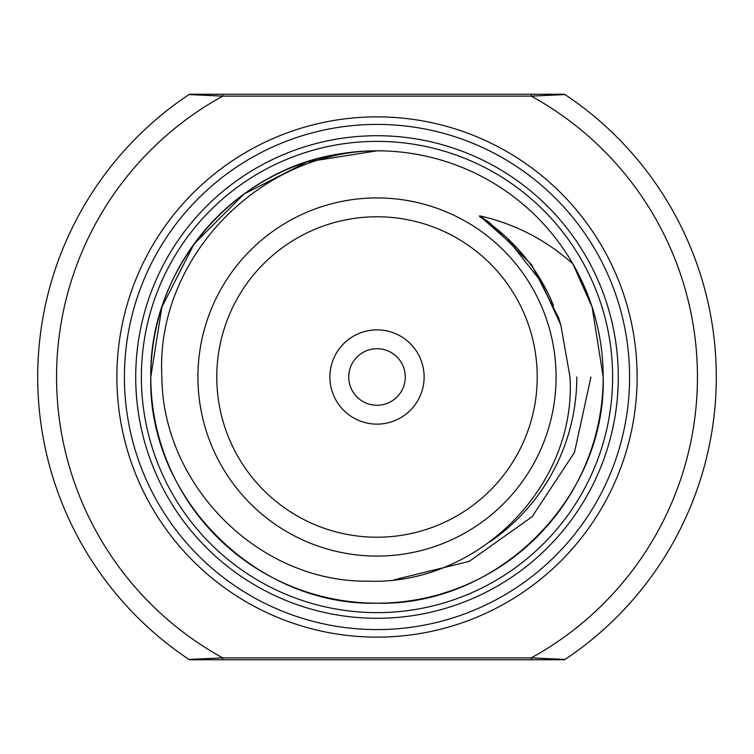 <?xml version="1.0" encoding="UTF-8"?>
<svg xmlns="http://www.w3.org/2000/svg" width="754" height="754" viewBox="0 0 754 754"><rect width="100%" height="100%" fill="white"/><g stroke="black" fill="none" stroke-linecap="round" stroke-linejoin="round"><path stroke-width="1.13" d="M479.591 215.842L489.289 222.439L531.561 264.711L558.695 317.962L560.825 324.965L540.618 281.006L510.882 243.372L479.591 215.842C514.718 223.731 545.802 239.725 572.842 263.815L592.126 307.104L603.2 377C606.357 497.904 497.829 606.282 377 603.2C256.172 606.282 147.643 497.904 150.8 377A226.2 226.2 0 0 0 377 603.2A226.2 226.2 0 0 0 603.2 377C606.357 497.904 497.829 606.282 377 603.2C256.172 606.282 147.643 497.904 150.8 377L161.874 307.104L194.004 244.042L244.042 194.004L307.104 161.874L377.254 150.8A226.2 226.2 0 0 1 572.842 263.815C592.861 298.65 602.974 336.378 603.2 377C606.357 497.904 497.829 606.282 377 603.2C256.172 606.282 147.643 497.904 150.8 377L161.874 307.104L194.004 244.042L244.042 194.004L307.104 161.874L377.254 150.8A226.2 226.2 0 0 0 150.8 377L161.874 307.104L194.004 244.042L244.042 194.004L307.104 161.874L377.254 150.8L307.104 161.874L244.042 194.004L194.004 244.042L161.874 307.104L150.8 377L161.874 307.104L194.004 244.042L244.042 194.004L307.104 161.874L377.254 150.8L307.104 161.874L244.042 194.004L194.004 244.042L161.874 307.104L150.8 377C148.906 269.989 232.383 170.376 338.669 154.07M612.625 377A235.625 235.625 0 0 1 377 612.625A235.625 235.625 0 0 1 141.375 377A235.625 235.625 0 0 1 377 141.375A235.625 235.625 0 0 1 612.625 377M563.983 94.25A1.885 1.885 0 0 1 565.029 94.57A339.3 339.3 0 0 1 565.029 659.43L531.278 657.865A320.45 320.45 0 0 0 531.278 96.135L531.278 94.25L563.983 94.25A1.885 1.885 0 0 1 565.029 94.57L531.278 96.135L222.722 96.135L188.971 94.57A1.885 1.885 0 0 1 190.017 94.25L531.278 94.25M556.075 377A179.075 179.075 0 0 1 377 556.075A179.075 179.075 0 0 1 197.925 377A179.075 179.075 0 0 1 377 197.925A179.075 179.075 0 0 1 556.075 377A179.075 179.075 0 0 0 377 197.925A179.075 179.075 0 0 0 197.925 377M553.587 305.832A190.385 190.385 0 0 0 479.619 216.634M348.725 377A28.275 28.275 0 0 1 377 348.725A28.275 28.275 0 0 1 405.275 377A28.275 28.275 0 0 1 377 405.275A28.275 28.275 0 0 1 348.725 377M329.875 377A47.125 47.125 0 0 1 377 329.875A47.125 47.125 0 0 1 424.125 377A47.125 47.125 0 0 1 377 424.125A47.125 47.125 0 0 1 329.875 377M116.87 377A260.13 260.13 0 0 1 377 116.87A260.13 260.13 0 0 1 637.13 377A260.13 260.13 0 0 1 377 637.13A260.13 260.13 0 0 1 116.87 377M124.41 377A252.59 252.59 0 0 1 377 124.41A252.59 252.59 0 0 1 629.59 377A252.59 252.59 0 0 1 377 629.59A252.59 252.59 0 0 1 124.41 377M560.825 324.965L569.996 377C576.772 486.707 477.075 585.302 368.263 581.164C258.961 582.644 162.704 485.699 161.874 377C155.145 258.905 259.385 151.064 377.254 150.8M603.2 377C606.357 497.904 497.829 606.282 377 603.2C256.172 606.282 147.643 497.904 150.8 377C147.643 497.904 256.172 606.282 377 603.2C497.829 606.282 606.357 497.904 603.2 377C606.357 497.904 497.829 606.282 377 603.2C256.172 606.282 147.643 497.904 150.8 377C147.643 497.904 256.172 606.282 377 603.2C497.829 606.282 606.357 497.904 603.2 377L592.126 307.104L572.983 264.051L592.126 307.104L603.2 377L592.126 307.104L572.983 264.051L592.126 307.104L603.2 377M394.351 579.732L469.233 561.381L532.098 516.754L574.501 452.362L590.947 377M716.3 377A339.3 339.3 0 0 1 565.029 659.43A1.885 1.885 0 0 1 563.983 659.75L190.017 659.75A1.885 1.885 0 0 1 188.971 659.43A339.3 339.3 0 0 1 188.971 94.57M188.971 659.43L222.722 657.865L531.278 657.865L531.278 659.75M222.722 659.75L222.722 657.865A320.45 320.45 0 0 1 222.722 96.135L222.722 94.25M216.775 377A160.225 160.225 0 0 0 377 537.225A160.225 160.225 0 0 0 537.225 377A160.225 160.225 0 0 0 377 216.775A160.225 160.225 0 0 0 216.775 377M135.72 377A241.28 241.28 0 0 1 377 135.72A241.28 241.28 0 0 1 618.28 377A241.28 241.28 0 0 1 377 618.28A241.28 241.28 0 0 1 135.72 377M576.81 377A199.81 199.81 0 0 1 490.279 541.598M563.983 659.75A1.885 1.885 0 0 0 565.029 659.43M507.499 240.055L514.105 246.671M508.601 241.129L513.078 245.606M508.403 240.931L515.199 247.83"/></g></svg>
